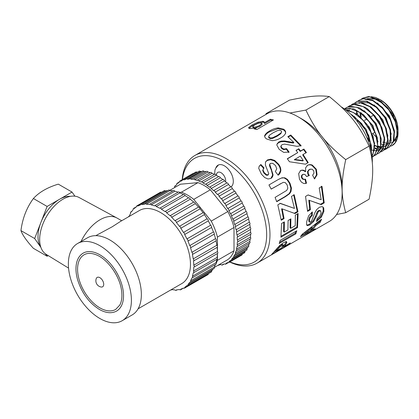 <?xml version="1.0" encoding="UTF-8"?>
<svg xmlns="http://www.w3.org/2000/svg" width="419" height="419" viewBox="0 0 419 419"><rect width="100%" height="100%" fill="white"/><g stroke="black" fill="none" stroke-linecap="round" stroke-linejoin="round"><path stroke-width="0.63" d="M371.396 145.692L366.196 129.319L354.175 116.372M356.59 118.986L352.898 116.367M374.712 143.811L369.527 127.423L357.496 114.46M378.027 141.863L372.837 125.491L360.817 112.549M381.348 139.941L376.142 123.553L364.106 110.611M371.522 149.908L373.277 150.39M373.769 150.484L374.12 150.536M374.539 150.583L375.634 150.641M376.063 150.631L377.006 150.541M377.419 150.468L377.708 150.405M378.085 150.306L379.541 149.735M380.562 149.106L384.312 142.68M384.668 138.04L379.462 121.651L367.437 108.704M349.446 109.867L349.106 110.354M369.773 145.346L370.736 145.99M374.843 147.991L376.597 148.478M377.854 148.672L378.954 148.724M380.74 148.551L381.028 148.488M387.984 136.117L382.798 119.761L370.799 106.819M374.801 148.567L376.43 148.944M377.776 149.091L378.724 149.096M357.334 112.894L357.339 114.345M366.944 137.736L369.977 140.915M378.158 146.079L379.918 146.561M380.405 146.65L380.756 146.702M381.175 146.755L382.275 146.807M382.704 146.797L383.642 146.708M384.055 146.64L384.349 146.571M384.726 146.477L386.171 145.906M391.304 134.221L386.109 117.833L374.078 104.876M356.826 111.155L356.669 113.879M357.255 119.593L357.884 122.264M367.809 139.805L370.276 142.141M374.832 145.283L377.131 146.32M378.121 146.65L379.75 147.032M380.227 147.1L380.677 147.148M381.091 147.174L382.049 147.174M382.468 147.148L383.563 146.98M384.448 146.734L386.732 145.513M387.266 145.058L390.257 139.391L390.299 131.168M376.461 107.458L368.579 102.917L361.309 102.466M360.565 102.692L358.994 103.414M360.691 113.271L361.215 117.241M381.473 144.157L383.233 144.644M384.49 144.838L385.59 144.895M387.371 144.723L387.664 144.66M394.619 132.294L389.413 115.89L377.367 102.938M360 112.826L360.366 116.529M356.595 113.832L356.532 111.035M361.356 99.104L362.718 98.161L369.605 96.826L379.457 100.764L388.753 109.83L395.316 121.793L397.626 133.745L395.196 142.764L391.891 145.697A27.884 16.1 -120 0 0 392.273 145.493A27.884 16.1 -120 0 0 398.05 132.729A27.884 16.1 -120 0 0 397.982 130.786L395.049 119.645L388.01 108.002L378.551 99.607L368.856 96.485L362.812 98.109M358.056 101.01L359.402 100.083L363.352 98.769L372.879 100.759L382.615 108.348L390.272 119.666L394.08 131.959L393.174 142.224L388.942 147.415L387.444 148.101M387.177 148.19L385.49 148.546M385.192 148.577L383.301 148.588M382.971 148.562L381.798 148.389M381.227 148.268L380.85 148.174M380.473 148.075L379.86 147.886M379.457 147.75L378.069 147.195M377.058 146.713L374.843 145.435M366.635 137.039L369.935 140.768M389.251 147.237L393.902 141.245L394.42 130.78L390.319 118.53L382.505 107.453L372.774 100.209L363.378 98.559L359.402 100.078M354.731 102.933L357.36 101.372L366.321 101.361L376.252 107.269L384.815 117.645L390.021 129.953L390.67 141.193L386.679 148.614L384.129 150.012M370.757 146.839L370.155 146.414M386.009 149.106L387.203 148.3L391.147 140.894L390.503 129.728L385.36 117.493L376.88 107.138L367.018 101.157L358.056 101.01L356.49 101.759M351.4 104.855L352.761 103.912L359.869 102.597L369.741 106.677L378.996 115.833L385.47 127.832L387.669 139.747L385.129 148.672L382.306 151.243L380.803 151.935M382.306 151.249L385.25 148.855L388.114 140.313L386.308 128.612L380.195 116.571L371.171 107.091L361.319 102.466L353.055 103.744M348.095 106.766L349.446 105.829L353.599 104.493L363.163 106.625L372.873 114.329L380.457 125.705L384.16 137.982L383.139 148.164L378.986 153.165L377.477 153.852M379.069 153.118L383.05 149.091L384.789 139.532L381.845 127.47L374.853 115.806L365.41 107.348L355.71 104.148L349.446 105.829M344.785 108.673L347.587 107.044L356.6 107.18L366.52 113.219L375.031 123.673L380.138 135.992L380.677 147.163L376.581 154.475L374.177 155.758M375.979 154.899L380.588 149.023L381.175 138.6L377.131 126.36L369.354 115.241L359.633 107.934L350.221 106.206L346.23 107.683M344.402 108.919L350.137 108.369L360.021 112.585L369.233 121.84L375.623 133.876L377.713 145.749L375.063 154.569L372.145 157.109M372.727 156.779L373.853 156.03L377.854 148.687L377.273 137.552L372.182 125.312L363.734 114.916L353.877 108.861L344.324 108.861M346.152 110.218L353.442 112.496L363.132 120.311L370.642 131.744L374.235 144.005L373.104 154.103L372.041 156.067M372.072 156.397L374.832 148.117L373.088 136.437L367.028 124.385L358.03 114.853L348.173 110.155L345.733 109.898M352.154 115.597L356.794 119.169L365.242 129.701L370.249 142.025L371.045 150.175M371.354 151.641L371.527 147.347L368.641 135.3L361.691 123.61L352.274 115.094L350.792 114.24M379.64 99.334L380.63 99.905A24.637 14.225 60 0 1 398.05 130.079L397.249 124.129L394.991 117.461L392.462 112.564L388.638 107.164L384.783 103.121L380.122 99.622L375.597 97.496L371.234 96.716M376.671 137.322A24.637 14.225 60 0 1 372.805 133.478M372.302 162.771A44.576 25.737 -120 0 0 341.223 106.85M265.897 114.466L266.075 113.633L267.086 113.779A62.174 35.898 60 0 1 298.176 116.859A62.174 35.898 60 0 1 342.14 193.007A62.174 35.898 60 0 1 329.261 221.468L257.093 263.132A62.174 35.898 60 0 1 229.727 262.016M289.953 113.004L305.891 110.077C316.329 131.786 325.694 143.439 345.712 159.613C340.919 182.679 340.919 195.165 345.712 212.7L369.097 199.198C373.889 176.132 373.889 163.64 369.097 146.111C358.664 124.401 349.294 112.753 329.282 96.574C318.843 95.171 309.479 96.009 289.461 100.136L266.075 113.633M345.712 212.7L336.583 214.502M383.767 142.46A25.198 14.55 -120 0 1 382.647 142.031L383.762 142.486M384.757 142.816L386.386 143.193M386.863 143.267L387.313 143.314M387.727 143.34L388.68 143.345M389.099 143.319L390.194 143.151M391.074 142.91L393.373 141.669M393.907 141.213L396.893 135.567L396.945 127.386M383.086 103.619L375.209 99.088L367.945 98.638M367.201 98.863L365.63 99.581M384.757 142.764A25.198 14.55 -120 0 0 386.412 143.115M387.748 143.246A25.198 14.55 -120 0 0 388.748 143.24M392.828 142.072A25.198 14.55 -120 0 0 393.347 141.748M393.855 141.376A25.198 14.55 -120 0 0 397.589 134.908M397.935 130.33L392.734 113.984L380.735 101.058M376.011 98.758L367.594 98.58M366.992 98.832L366.285 99.203M397.982 130.786L398.05 132.865M390.822 146.131L391.891 145.697M398.029 131.561L398.045 130.613M329.282 96.574L305.891 110.077M369.097 146.111L345.712 159.613M216.01 167.548A12.67 7.317 60 0 1 218.016 165.175A12.67 7.317 60 0 1 230.502 172.178A12.67 7.317 60 0 1 231.037 186.89M298.176 116.859L302.324 119.253A56.308 32.509 60 0 1 342.14 188.215L342.14 193.007M278.797 248.189L276.519 250.902L281.233 248.174L282.259 247.021L283.359 245.351L283.045 245.057L280.185 246.786L278.797 248.189L278.221 247.472L275.974 250.148L276.519 250.902M283.359 245.351L282.458 244.361L281.343 244.827L281.929 245.524M182.202 179.704A62.174 35.898 60 0 1 194.924 155.444A62.174 35.898 60 0 1 257.098 191.342A62.174 35.898 60 0 1 257.093 263.132M182.417 179.578A59.828 34.541 60 0 1 226.218 162.525A59.828 34.541 60 0 1 266.615 232.487A59.828 34.541 60 0 1 229.942 261.896M305.236 233.242L310.207 231.157L312.527 228.036L305.236 233.242L304.671 232.519L311.94 227.339L312.527 228.036M269.396 135.285L268.684 136.594L269.344 137.469L270.737 137.951L272.753 137.673L277.221 135.499L280.929 132.97L281.636 131.608L280.976 130.712L279.578 130.257L277.561 130.581L273.104 132.781L269.396 135.285M295.327 215.109L298.119 213.486L297.521 227.596L280.924 237.227L281.563 223.5L284.37 221.871L284.244 232.084L287.921 229.952L288.094 220.478L290.891 218.854L290.718 228.329L295.238 225.705L295.327 215.109M289.629 193.704L285.58 196.574L276.739 201.717L275.079 197.407L286.753 190.415L287.827 188.152L287.177 184.968L285.276 182.59L283.291 182.323L271.224 189.11L268.951 184.957L278.645 179.316L282.05 177.776L284.826 177.803L287.481 179.442L289.974 183.176L291.451 188.1L291.016 191.425L289.629 193.704L289.042 193.725L284.988 196.59L276.64 201.445M300.444 236.635L302.261 234.2L321.593 219.195L320.216 222.274L315.816 225.6L312.422 230.172L315.392 228.795L313.145 230.66L300.444 236.635M323.871 211.537L321.342 217.173L316.497 221.499L317.11 218.624L319.802 216.057L321.048 213.145L320.708 210.961L319.194 211.003L318.157 211.962L316.141 216.89L313.622 221.562L309.835 224.924L307.677 225.637L306.933 225.359L306.551 224.636L306.666 221.703L308.609 215.869L312.344 211.888L312.26 215.513L310.317 217.576L309.432 220.127L309.573 222.091L310.479 222.018L311.605 220.944L314.926 212.585L316.712 209.558L319.372 207.274L322.022 206.619L322.939 206.976L323.735 208.039L323.871 211.537L323.222 211.029L320.703 216.592L316.801 220.232M316.335 169.239L317.078 174.775L314.538 178.96L312.611 175.215L313.978 173.157L313.716 170.8L311.982 169.124L309.557 169.444L308.054 171.366L308.295 173.77L309.363 175.498L306.577 176.556L304.88 174.372L302.89 174.43L301.858 175.833L302.141 177.808L303.492 179.259L305.524 179.196L306.514 183.26L305.016 183.548L303.665 183.47L301.366 182.076L299.48 179.212L298.674 173.592L300.664 170.528C302.356 169.774 304.032 170.093 305.681 171.497L305.582 167.841L307.572 165.29C309.049 164.478 310.641 164.416 312.349 165.112L316.335 169.239L315.79 169.37L316.507 174.833L314.365 178.609M292.347 142.324L293.834 142.439L287.822 136.714L290.765 135.002L301.156 145.634L297.024 146.336L284.621 144.115L282.06 144.644L280.971 146.116L281.887 147.923L283.962 149.112L286.57 148.625L289.11 152.055L283.763 152.401L279.185 149.379L276.833 145.094L277.017 144.005L278.761 141.983L281.275 141.088L284.621 140.952L292.347 142.324L292.106 142.895L293.583 143.005L293.834 142.439M280.756 146.713L281.097 145.644L280.756 146.713L281.652 148.504L281.887 147.923M284.056 246.545L290.325 242.92L288.298 244.806L271.674 254.412L279.735 245.471L283.354 242.811L285.706 241.779L286.758 241.962L286.769 242.842L285.266 245.157L284.056 246.545L283.516 245.785L284.705 244.424L285.266 245.157M280.479 138.024C278.2 139.537 275.419 140.423 272.146 140.674L266.714 138.998C265.185 138.008 264.499 136.903 264.651 135.693C265.484 133.823 267.191 132.226 269.768 130.906C272.051 129.403 274.848 128.392 278.148 127.868L283.605 129.183C285.171 130.262 285.847 131.54 285.638 133.027C284.737 135.101 283.014 136.762 280.479 138.024M300.559 151.002L303.89 149.064L306.425 152.542L303.094 154.485L308.222 162.577L305.446 164.196L289.482 161.75L287.272 158.738L297.768 152.626L296.008 150.374L298.794 148.755L300.559 151.002L300.198 151.442L303.529 149.504L306.027 152.93M319.205 187.974L321.996 186.35L324.212 202.88L321.19 204.634L309.468 200.376L310.406 209.741L307.598 211.37L305.53 196.438L308.133 194.924L321.179 199.727L319.205 187.974M248.986 128.392L252.285 125.836L258.224 123.055L263.064 122.149L264.316 122.547L264.08 121.699L264.331 122.73L270.37 119.232L273.424 119.923L256.878 129.518L254.029 128.858L255.789 127.837L250.253 128.549C248.991 128.439 248.462 128.104 248.677 127.538L251.955 124.982L257.91 122.196L262.797 121.295L264.08 121.699L264.331 122.139M248.692 127.989L248.677 127.538L248.938 128.256M265.4 162.137L267.432 159.938L270.815 159.183L274.67 160.425L278.394 163.981C279.96 165.929 280.788 168.056 280.861 170.35C280.62 172.424 279.719 174.042 278.169 175.205L275.341 171.544L276.781 168.768L275.54 165.584L272.769 163.321L270.449 163.379L269.757 164.327L273.047 174.718C272.91 176.399 272.193 177.646 270.889 178.463L267.977 178.986L264.677 177.536L261.43 174.163L258.717 168.302L259.225 166.144L260.869 164.484L264.007 167.878L262.975 169.936L264.227 172.591L266.709 174.823L268.411 174.629L268.013 175.011L268.768 173.681L265.368 164.997L265.546 161.854M291.441 196.401L294.232 194.777L297.961 211.789L294.945 213.543L282.233 208.903L284.051 218.592L281.243 220.226L277.813 204.87L280.411 203.356L294.468 208.426L291.441 196.401M280.201 240.386L296.804 230.759L295.809 233.86L279.201 243.486L280.201 240.386M294.651 159.398L303.272 160.592L300.308 156.109L294.253 159.786L302.832 160.906L303.272 160.592M252.736 126.512L253.553 127.167L256.26 126.884L259.649 125.47L261.865 123.249L262.095 124.087L261.006 122.814L258.423 123.207L254.846 124.867L252.736 126.512L253.008 127.68M295.835 231.319L295.186 233.242L295.809 233.86M295.186 233.242L279.641 242.25M293.63 194.746L297.301 211.501L297.961 211.789M297.301 211.501L294.285 213.261L294.945 213.543M294.285 213.261L290.901 212.061M284.051 218.592L283.391 218.325L281.605 208.782L282.233 208.903M283.391 218.325L281.165 219.619M279.808 203.32L294.468 208.426M265.395 162.148L267.16 160.477L270.533 159.712L274.356 160.917L278.033 164.416C279.578 166.338 280.384 168.433 280.442 170.701L278.132 175.152M280.442 170.701L280.861 170.35M269.962 163.813L269.757 164.327M269.433 164.808L269.752 166.5L270.087 166.034M269.752 166.5L271.266 169.836L272.628 175.069L273.047 174.718M272.628 175.069L270.847 178.484M259.094 166.422L260.869 164.484M260.587 165.018L263.682 168.359M263.373 168.574L262.975 169.936M262.64 170.402L263.86 173.021L264.227 172.591M263.86 173.021L266.316 175.215L266.709 174.823M266.316 175.215L267.767 175.221M267.16 160.477L267.432 159.938M270.533 159.712L270.815 159.183M274.356 160.917L274.67 160.425M278.033 164.416L278.394 163.981M255.8 127.879L259.859 126.318L259.649 125.47M256.486 127.737L256.26 126.884M259.859 126.318L262.095 124.464M253.013 127.366L253.804 128.02L253.553 127.167M253.804 128.02L255.265 127.973M255.265 129.115L255.999 128.685L255.789 127.837M252.285 125.836L251.955 124.982M258.224 123.055L257.91 122.196M263.064 122.149L262.797 121.295M270.37 119.232L270.585 120.08L264.546 123.579L264.331 122.73M270.585 120.08L272.47 120.478M321.368 186.225L323.547 202.503L324.212 202.88M323.547 202.503L320.525 204.257L321.19 204.634M320.525 204.257L310.489 200.748M310.406 209.741L309.741 209.38L308.819 200.156L309.468 200.376M309.741 209.38L307.572 210.642M308.038 194.982L316.513 198.004M303.529 149.504L303.89 149.064M308.222 162.577L307.75 162.839L302.701 154.868L303.094 154.485M307.75 162.839L305.425 164.19M287.392 158.895L297.768 152.626M296.16 150.562L298.794 148.755M298.464 149.227L300.198 151.442M264.661 136.463C265.51 134.604 267.222 133.012 269.799 131.686L269.768 130.906M269.799 131.686L278.153 128.638L278.148 127.868M278.153 128.638L283.553 129.921L283.605 129.183M283.553 129.921C285.098 130.979 285.753 132.247 285.528 133.724M268.684 136.594L268.652 137.338L269.291 138.207L269.344 137.469M269.291 138.207L270.674 138.679L270.737 137.951M270.674 138.679L272.675 138.39L272.753 137.673M272.675 138.39L277.142 136.217L280.85 133.687L280.929 132.97M280.85 133.687L281.636 131.608M287.958 244.287L288.298 244.806M283.873 246.283L281.929 247.404M276.331 250.641L274.408 251.751M286.161 241.286L286.182 242.145L286.769 242.842M286.182 242.145L284.705 244.424M282.783 244.644L282.458 244.361M281.343 244.827L279.604 246.084L280.185 246.786M279.604 246.084L278.221 247.472M288.204 137.05L290.603 135.651L290.765 135.002M290.603 135.651L300.837 146.121M281.652 148.504L283.7 149.667L283.962 149.112M283.7 149.667L286.297 149.169L286.57 148.625M286.297 149.169L288.796 152.553M276.938 144.366L278.598 142.633L278.761 141.983M278.598 142.633L281.107 141.732L281.275 141.088M281.107 141.732L284.438 141.58L284.621 140.952M284.438 141.58L292.106 142.895M316.507 174.833L317.078 174.775M310.338 169.098L309.557 169.444M309.033 169.622L307.53 171.528L308.054 171.366M307.53 171.528L307.756 173.906L308.295 173.77M307.756 173.906L308.808 175.603L309.363 175.498M308.808 175.603L306.54 176.467M303.461 174.199L302.89 174.43M302.366 174.587L301.329 175.985L301.858 175.833M301.329 175.985L301.601 177.934L302.141 177.808M301.601 177.934L302.937 179.358L303.492 179.259M302.937 179.358L304.728 179.426M304.964 179.285L305.933 183.286L306.514 183.26M305.933 183.286L304.713 183.553M300.166 170.753C301.858 169.988 303.524 170.297 305.163 171.675L305.681 171.497M307.08 165.526C308.557 164.709 310.144 164.641 311.841 165.316L312.349 165.112M311.841 165.316L315.79 169.37M320.703 216.592L321.342 217.173M319.194 211.003L318.534 210.548L320.048 210.495L320.708 210.961M318.534 210.548L317.497 211.501L318.157 211.962M317.497 211.501L316.638 213.192L317.298 213.674M316.638 213.192L315.491 216.366L312.983 220.981L313.622 221.562M312.983 220.981L309.201 224.322L309.835 224.924M309.201 224.322L307.043 225.04L307.677 225.637M307.043 225.04L306.677 224.966M311.684 212.36L311.605 215.052L312.26 215.513M311.605 215.052L309.657 217.094L310.317 217.576M309.657 217.094L308.782 219.614L309.432 220.127M308.782 219.614L308.929 221.541L309.573 222.091M322.567 206.792L323.735 208.039M323.07 207.588L323.222 211.029M320.252 220.3L319.613 221.609L320.216 222.274M319.613 221.609L315.224 224.914L315.816 225.6M315.224 224.914L311.883 229.418L312.422 230.172M312.752 230.026L313.145 230.66M312.323 230.036L310.249 231.11M309.835 231.314L301.591 235.169M271.187 189.042L283.291 182.323M278.405 179.458L282.05 177.776M281.578 178.038L284.826 177.803M284.339 178.044L286.973 179.651L287.481 179.442M286.973 179.651L289.44 183.323L289.974 183.176M289.44 183.323L290.886 188.178L291.451 188.1M290.886 188.178L290.435 191.467L291.016 191.425M290.435 191.467L289.042 193.725M297.506 213.842L296.872 227.072L297.521 227.596M296.872 227.072L281.097 236.222M283.752 222.227L283.584 231.613L284.244 232.084M290.267 219.216L290.058 227.857L290.718 228.329M96.276 278.52A5.421 3.132 60 0 1 102.592 280.541A5.421 3.132 60 0 1 101.183 287.02A6.327 6.327 0 0 1 96.276 278.52M99.884 307.871A31.556 18.221 -120 0 0 115.66 309.437L119.782 305.09C121.877 301.182 122.427 296.044 121.421 289.67C119.326 275.592 107.662 259.387 96.6 254.967C91.609 252.919 87.445 252.856 84.104 254.778A31.556 18.221 -120 0 0 79.27 280.065A31.556 18.221 -120 0 0 99.884 307.871M83.161 253.149A33.441 19.305 60 0 1 116.602 272.455A33.441 19.305 60 0 1 116.602 311.066C111.732 313.7 105.997 313.161 99.413 309.458C89.017 302.885 81.726 292.912 77.541 279.552C75.834 273.366 75.514 267.835 76.583 262.959C77.651 258.382 79.846 255.113 83.161 253.149M20.95 230.618L34.667 238.537L40.889 247.393A30.503 17.608 -60 0 0 40.894 247.399L40.889 247.393A30.503 17.608 -60 0 1 38.003 236.609A30.503 17.608 -60 0 1 40.889 222.489A30.503 17.608 -60 0 1 59.571 199.255L72.021 192.064L58.304 184.145C47.41 187.44 39.108 192.232 33.4 198.527C26.654 207.724 22.506 218.419 20.95 230.618C22.506 235.022 26.654 240.93 33.4 248.331L47.117 256.25L45.42 253.835M48.227 255.611L47.117 256.25M34.667 238.537L47.117 206.441L59.571 199.255A30.503 17.608 -60 0 1 70.361 196.364M72.021 192.064L74.917 196.186M47.117 206.441L33.4 198.527M138.087 308.813L181.72 283.626A42.23 24.381 -120 0 0 190.467 264.289A42.23 24.381 -120 0 0 172.031 221.792A42.23 24.381 -120 0 0 139.485 210.474L120.321 221.541L112.219 226.779L97.276 234.855M81.019 241.522A34.018 19.641 -60 0 1 116.786 217.917A34.018 19.641 -60 0 1 117.058 218.069L121.699 220.745M131.404 300.308A44.576 25.737 -120 0 0 111.946 255.443A44.576 25.737 -120 0 0 77.594 243.502A44.576 25.737 -120 0 0 77.594 294.976A44.576 25.737 -120 0 0 122.17 320.713A44.576 25.737 -120 0 0 131.404 300.308M122.17 320.713L132.126 314.968A44.576 25.737 -120 0 0 141.36 294.557A44.576 25.737 -120 0 0 121.898 249.698A44.576 25.737 -120 0 0 87.55 237.756L77.594 243.502M116.786 217.917L79.05 197.48A32.844 18.965 120 0 0 46.462 216.592A32.844 18.965 120 0 0 46.205 254.364L68.559 268.102M140.512 204.482L137.741 206.085A1.461 0.843 -120 0 0 136.819 205.876A1.461 0.843 -120 0 0 136.531 206.782A46.923 27.094 -120 0 0 134.258 208.547A1.461 0.843 -120 0 0 133.499 208.453A1.461 0.843 -120 0 0 133.258 209.563A46.923 27.094 -120 0 0 131.43 211.956A1.461 0.843 -120 0 0 130.828 211.951A1.461 0.843 -120 0 0 130.655 213.266A46.923 27.094 -120 0 0 129.314 216.23A1.461 0.843 -120 0 0 128.874 216.277A1.461 0.843 -120 0 0 128.581 216.77M161.315 192.384A1.461 0.843 -120 0 0 160.456 192.232L136.819 205.876M167.71 190.64A46.923 27.094 -120 0 0 165.421 190.98L141.784 204.629A1.461 0.843 -120 0 0 140.705 204.283A1.461 0.843 -120 0 0 140.402 204.991A46.923 27.094 -120 0 0 137.741 206.085M165.421 190.98A1.461 0.843 -120 0 0 164.342 190.64L140.705 204.283M172.879 190.844A46.923 27.094 -120 0 0 169.931 190.572L146.289 204.221A1.461 0.843 -120 0 0 145.063 203.713A1.461 0.843 -120 0 0 144.77 204.236A46.923 27.094 -120 0 0 141.784 204.629M169.931 190.572A1.461 0.843 -120 0 0 168.7 190.069L145.063 203.713M178.085 192.201A46.923 27.094 -120 0 0 174.786 191.221L151.149 204.865A1.461 0.843 -120 0 0 149.787 204.179A1.461 0.843 -120 0 0 149.525 204.54A46.923 27.094 -120 0 0 146.289 204.221M174.786 191.221A1.461 0.843 -120 0 0 173.424 190.53L149.787 204.179M183.344 194.584A46.923 27.094 -120 0 0 179.882 192.902L156.24 206.551A1.461 0.843 -120 0 0 154.758 205.666A1.461 0.843 -120 0 0 154.553 205.886A46.923 27.094 -120 0 0 151.149 204.865M179.882 192.902A1.461 0.843 -120 0 0 178.4 192.022L154.758 205.666M164.981 211.537L188.571 197.915A46.923 27.094 -120 0 0 185.078 195.584L161.441 209.233A1.461 0.843 -120 0 0 159.859 208.143A1.461 0.843 -120 0 0 159.733 208.248A46.923 27.094 -120 0 0 156.24 206.551M185.078 195.584A1.461 0.843 -120 0 0 183.496 194.5A1.461 0.843 -120 0 0 183.37 194.599M170.821 289.917A1.461 0.843 -120 0 0 171.418 289.922A1.461 0.843 -120 0 0 171.68 289.56A46.923 27.094 -120 0 0 174.917 289.88A1.461 0.843 -120 0 0 176.142 290.388A1.461 0.843 -120 0 0 176.436 289.859A46.923 27.094 -120 0 0 179.421 289.471A1.461 0.843 -120 0 0 180.5 289.817A1.461 0.843 -120 0 0 180.804 289.11A46.923 27.094 -120 0 0 183.464 288.015A1.461 0.843 -120 0 0 184.386 288.22A1.461 0.843 -120 0 0 184.674 287.319A46.923 27.094 -120 0 0 186.947 285.554A1.461 0.843 -120 0 0 187.707 285.648A1.461 0.843 -120 0 0 187.948 284.538A46.923 27.094 -120 0 0 189.776 282.144A1.461 0.843 -120 0 0 190.378 282.149A1.461 0.843 -120 0 0 190.551 280.835A46.923 27.094 -120 0 0 191.892 277.87A1.461 0.843 -120 0 0 192.331 277.823A1.461 0.843 -120 0 0 192.415 276.299A46.923 27.094 -120 0 0 193.232 272.837A1.461 0.843 -120 0 0 193.526 272.769A1.461 0.843 -120 0 0 193.499 271.041A46.923 27.094 -120 0 0 193.772 267.17A1.461 0.843 -120 0 0 193.924 267.113A1.461 0.843 -120 0 0 193.772 265.196A46.923 27.094 -120 0 0 193.494 261.006A1.461 0.843 -120 0 0 193.52 260.99A1.461 0.843 -120 0 0 193.227 258.9L216.864 245.256A46.923 27.094 -120 0 0 216.047 240.852L192.41 254.495A1.461 0.843 -120 0 0 191.881 252.317L215.518 238.668A46.923 27.094 -120 0 0 214.177 234.158L190.54 247.807A1.461 0.843 -120 0 0 189.76 245.602L213.402 231.953A46.923 27.094 -120 0 0 211.569 227.449L187.932 241.098A1.461 0.843 -120 0 0 186.926 238.924L210.563 225.275A46.923 27.094 -120 0 0 208.29 220.886L184.648 234.535A1.461 0.843 -120 0 0 183.443 232.445L207.08 218.797A46.923 27.094 -120 0 0 204.414 214.633L180.778 228.282A1.461 0.843 -120 0 0 179.395 226.323L203.032 212.674A46.923 27.094 -120 0 0 200.046 208.84L176.409 222.489A1.461 0.843 -120 0 0 174.885 220.713L198.522 207.065A46.923 27.094 -120 0 0 195.291 203.655L171.649 217.299A1.461 0.843 -120 0 0 170.025 215.754L193.662 202.105A46.923 27.094 -120 0 0 190.257 199.198L166.621 212.847A1.461 0.843 -120 0 0 164.955 211.548A1.461 0.843 -120 0 0 164.934 211.564A46.923 27.094 -120 0 0 161.441 209.233M190.257 199.198A1.461 0.843 -120 0 0 188.592 197.899A1.461 0.843 -120 0 0 188.571 197.915M170.025 215.754A46.923 27.094 -120 0 0 166.621 212.847M195.291 203.655A1.461 0.843 -120 0 0 193.662 202.105M174.885 220.713A46.923 27.094 -120 0 0 171.649 217.299M200.046 208.84A1.461 0.843 -120 0 0 198.522 207.065M179.395 226.323A46.923 27.094 -120 0 0 176.409 222.489M204.414 214.633A1.461 0.843 -120 0 0 203.032 212.674M183.443 232.445A46.923 27.094 -120 0 0 180.778 228.282M208.29 220.886A1.461 0.843 -120 0 0 207.08 218.797M186.926 238.924A46.923 27.094 -120 0 0 184.648 234.535M211.569 227.449A1.461 0.843 -120 0 0 210.563 225.275M189.76 245.602A46.923 27.094 -120 0 0 187.932 241.098M214.177 234.158A1.461 0.843 -120 0 0 213.402 231.953M191.881 252.317A46.923 27.094 -120 0 0 190.54 247.807M216.047 240.852A1.461 0.843 -120 0 0 215.518 238.668M193.227 258.9A46.923 27.094 -120 0 0 192.41 254.495M193.772 265.196L217.409 251.547A46.923 27.094 -120 0 0 217.136 247.357A1.461 0.843 -120 0 0 217.157 247.346A1.461 0.843 -120 0 0 216.864 245.256M217.136 247.357L193.541 260.979M217.409 253.521A1.461 0.843 -120 0 0 217.561 253.464A1.461 0.843 -120 0 0 217.409 251.547M193.499 271.041L217.136 257.397A46.923 27.094 -120 0 0 217.409 253.553M193.526 272.769L217.162 259.12A1.461 0.843 -120 0 0 217.136 257.397M192.415 276.299L216.057 262.65A46.923 27.094 -120 0 0 216.853 259.298M192.331 277.823L215.974 264.174A1.461 0.843 -120 0 0 216.057 262.65M190.551 280.835L214.193 267.186A46.923 27.094 -120 0 0 215.429 264.489M190.378 282.149L214.015 268.506A1.461 0.843 -120 0 0 214.193 267.186M187.948 284.538L211.585 270.889A46.923 27.094 -120 0 0 213.03 269.071M187.707 285.648L211.349 271.999A1.461 0.843 -120 0 0 211.585 270.889M184.674 287.319L187.45 285.716M184.386 288.22L208.028 274.576A1.461 0.843 -120 0 0 208.322 273.743M197.548 172.089A46.923 27.094 -120 0 0 196.925 172.282L183.653 179.945A1.461 0.843 -120 0 0 182.632 179.662A1.461 0.843 -120 0 0 182.338 180.442A46.923 27.094 -120 0 0 180.689 181.27A46.923 27.094 -120 0 0 180.542 181.354A1.461 0.843 -120 0 0 179.651 181.176A1.461 0.843 -120 0 0 179.374 182.118A46.923 27.094 -120 0 0 177.808 183.407A1.461 0.843 -120 0 0 177.043 183.313A1.461 0.843 -120 0 0 176.802 184.423A46.923 27.094 -120 0 0 175.488 186.062A1.461 0.843 -120 0 0 174.854 186.041A1.461 0.843 -120 0 0 174.665 187.314A46.923 27.094 -120 0 0 174.44 187.691M193.363 173.466A1.461 0.843 -120 0 0 192.923 173.513L179.651 181.176M196.925 172.282A1.461 0.843 -120 0 0 195.909 172L182.632 179.662M201.932 171.418A46.923 27.094 -120 0 0 200.355 171.533L187.084 179.196A1.461 0.843 -120 0 0 185.942 178.793A1.461 0.843 -120 0 0 185.643 179.426A46.923 27.094 -120 0 0 183.653 179.945M200.355 171.533A1.461 0.843 -120 0 0 199.214 171.13L185.942 178.793M206.059 171.69A46.923 27.094 -120 0 0 204.058 171.46L190.786 179.123A1.461 0.843 -120 0 0 189.529 178.583A1.461 0.843 -120 0 0 189.241 179.075A46.923 27.094 -120 0 0 187.084 179.196M204.058 171.46A1.461 0.843 -120 0 0 202.801 170.921L189.529 178.583M210.218 172.686A46.923 27.094 -120 0 0 207.971 172.062L194.699 179.725A1.461 0.843 -120 0 0 193.332 179.039A1.461 0.843 -120 0 0 193.07 179.4A46.923 27.094 -120 0 0 190.786 179.123M207.971 172.062A1.461 0.843 -120 0 0 206.604 171.376L193.332 179.039M214.418 174.356A46.923 27.094 -120 0 0 212.03 173.33L198.758 180.992A1.461 0.843 -120 0 0 197.297 180.149A1.461 0.843 -120 0 0 197.082 180.395A46.923 27.094 -120 0 0 194.699 179.725M212.03 173.33A1.461 0.843 -120 0 0 210.568 172.487L197.297 180.149M218.624 176.65A46.923 27.094 -120 0 0 216.178 175.242L202.901 182.904A1.461 0.843 -120 0 0 201.356 181.898A1.461 0.843 -120 0 0 201.199 182.045A46.923 27.094 -120 0 0 198.758 180.992M216.178 175.242A1.461 0.843 -120 0 0 214.628 174.236L201.356 181.898M218.126 265.206A1.461 0.843 -120 0 0 218.77 265.232A1.461 0.843 -120 0 0 219.058 264.745A46.923 27.094 -120 0 0 221.216 264.619A1.461 0.843 -120 0 0 222.353 265.028A1.461 0.843 -120 0 0 222.657 264.394A46.923 27.094 -120 0 0 224.647 263.87A1.461 0.843 -120 0 0 225.663 264.159A1.461 0.843 -120 0 0 225.961 263.373A46.923 27.094 -120 0 0 227.611 262.545A46.923 27.094 -120 0 0 227.758 262.462A1.461 0.843 -120 0 0 228.648 262.645A1.461 0.843 -120 0 0 228.926 261.697A46.923 27.094 -120 0 0 230.492 260.414A1.461 0.843 -120 0 0 231.257 260.503A1.461 0.843 -120 0 0 231.498 259.398A46.923 27.094 -120 0 0 232.812 257.758A1.461 0.843 -120 0 0 233.446 257.779A1.461 0.843 -120 0 0 233.634 256.501A46.923 27.094 -120 0 0 234.682 254.537A1.461 0.843 -120 0 0 235.185 254.506A1.461 0.843 -120 0 0 235.31 253.066A46.923 27.094 -120 0 0 236.07 250.798A1.461 0.843 -120 0 0 236.447 250.74A1.461 0.843 -120 0 0 236.494 249.132A46.923 27.094 -120 0 0 236.955 246.608A1.461 0.843 -120 0 0 237.217 246.54A1.461 0.843 -120 0 0 237.164 244.775A46.923 27.094 -120 0 0 237.322 242.025A1.461 0.843 -120 0 0 237.468 241.967A1.461 0.843 -120 0 0 237.316 240.056A46.923 27.094 -120 0 0 237.164 237.128A1.461 0.843 -120 0 0 237.212 237.102A1.461 0.843 -120 0 0 236.95 235.049L250.222 227.386A46.923 27.094 -120 0 0 249.755 224.327L236.484 231.99A1.461 0.843 -120 0 0 236.059 229.832L249.331 222.17A46.923 27.094 -120 0 0 248.572 219.027L235.3 226.695A1.461 0.843 -120 0 0 234.671 224.495L247.943 216.833A46.923 27.094 -120 0 0 246.891 213.659L233.619 221.321A1.461 0.843 -120 0 0 232.796 219.116L246.068 211.454A46.923 27.094 -120 0 0 244.748 208.295L231.477 215.958A1.461 0.843 -120 0 0 230.471 213.779L243.743 206.117A46.923 27.094 -120 0 0 242.177 203.021L228.905 210.684A1.461 0.843 -120 0 0 227.732 208.573L241.004 200.911A46.923 27.094 -120 0 0 239.212 197.93L225.941 205.593A1.461 0.843 -120 0 0 224.621 203.576L237.892 195.914A46.923 27.094 -120 0 0 235.902 193.096L222.63 200.759A1.461 0.843 -120 0 0 221.19 198.868L234.462 191.205A46.923 27.094 -120 0 0 232.304 188.592L219.032 196.254A1.461 0.843 -120 0 0 217.487 194.526L230.759 186.864A46.923 27.094 -120 0 0 228.47 184.496L215.198 192.159A1.461 0.843 -120 0 0 213.57 190.614L226.847 182.951A46.923 27.094 -120 0 0 224.458 180.867L211.186 188.529A1.461 0.843 -120 0 0 209.51 187.193L222.782 179.531A46.923 27.094 -120 0 0 220.342 177.766L207.07 185.428A1.461 0.843 -120 0 0 205.451 184.26A1.461 0.843 -120 0 0 205.362 184.323A46.923 27.094 -120 0 0 202.901 182.904M220.342 177.766A1.461 0.843 -120 0 0 218.723 176.598A1.461 0.843 -120 0 0 218.634 176.661M224.458 180.867A1.461 0.843 -120 0 0 222.782 179.531L209.51 187.193A46.923 27.094 -120 0 0 207.07 185.428M213.57 190.614A46.923 27.094 -120 0 0 211.186 188.529M228.47 184.496A1.461 0.843 -120 0 0 226.847 182.951M217.487 194.526A46.923 27.094 -120 0 0 215.198 192.159M232.304 188.592A1.461 0.843 -120 0 0 230.759 186.864M221.19 198.868A46.923 27.094 -120 0 0 219.032 196.254M235.902 193.096A1.461 0.843 -120 0 0 234.462 191.205M224.621 203.576A46.923 27.094 -120 0 0 222.63 200.759M239.212 197.93A1.461 0.843 -120 0 0 237.892 195.914M227.732 208.573A46.923 27.094 -120 0 0 225.941 205.593M242.177 203.021A1.461 0.843 -120 0 0 241.004 200.911M230.471 213.779A46.923 27.094 -120 0 0 228.905 210.684M244.748 208.295A1.461 0.843 -120 0 0 243.743 206.117M232.796 219.116A46.923 27.094 -120 0 0 231.477 215.958M246.891 213.659A1.461 0.843 -120 0 0 246.068 211.454M234.671 224.495A46.923 27.094 -120 0 0 233.619 221.321M248.572 219.027A1.461 0.843 -120 0 0 247.943 216.833M236.059 229.832A46.923 27.094 -120 0 0 235.3 226.695M249.755 224.327A1.461 0.843 -120 0 0 249.331 222.17M236.95 235.049A46.923 27.094 -120 0 0 236.484 231.99M237.254 237.075L250.436 229.465A1.461 0.843 -120 0 0 250.483 229.439A1.461 0.843 -120 0 0 250.222 227.386M237.316 240.056L250.588 232.393A46.923 27.094 -120 0 0 250.436 229.471M250.593 234.362A1.461 0.843 -120 0 0 250.74 234.305A1.461 0.843 -120 0 0 250.588 232.393M237.164 244.775L250.436 237.112A46.923 27.094 -120 0 0 250.593 234.394M237.217 246.54L250.489 238.877A1.461 0.843 -120 0 0 250.436 237.112M236.494 249.132L249.766 241.47A46.923 27.094 -120 0 0 250.211 239.034M236.447 250.74L249.724 243.078A1.461 0.843 -120 0 0 249.766 241.47M235.31 253.066L248.582 245.403A46.923 27.094 -120 0 0 249.284 243.329M235.185 254.506L248.457 246.843A1.461 0.843 -120 0 0 248.582 245.403M233.634 256.501L246.906 248.839A46.923 27.094 -120 0 0 247.781 247.236M233.446 257.779L246.718 250.117A1.461 0.843 -120 0 0 246.906 248.839M231.498 259.398L244.769 251.735A46.923 27.094 -120 0 0 245.576 250.777M231.257 260.503L244.528 252.84A1.461 0.843 -120 0 0 244.769 251.735M228.926 261.697L230.885 260.566M228.648 262.645L241.92 254.977A1.461 0.843 -120 0 0 242.213 254.176M169.763 190.394L180.479 184.208L197.957 182.647A44.576 25.737 60 0 1 210.343 189.797L227.821 211.537A44.576 25.737 60 0 1 234.012 227.496L234.012 250.803A44.576 25.737 60 0 1 227.821 259.612L214.266 267.437M215.329 264.74A44.576 25.737 -120 0 0 215.518 264.436M216.235 263.158A44.576 25.737 -120 0 0 217.424 260.382L217.424 258.769M217.424 258.088L217.424 253.542M217.424 251.562L217.424 246.974M217.424 246.335L217.424 237.075A44.576 25.737 -120 0 0 211.228 221.117L193.751 199.371A44.576 25.737 -120 0 0 181.369 192.221L179.5 192.389M181.369 192.221L197.957 182.647M193.751 199.371L210.343 189.797M211.228 221.117L227.821 211.537M217.424 237.075L234.012 227.496M217.424 260.382L234.012 250.803M271.266 169.836L271.638 169.417M277.142 136.217L277.221 135.499M276.87 249.148L277.425 249.886M288.508 142.198L288.722 141.596M315.491 216.366L316.141 216.89M284.988 196.59L285.58 196.574M279.876 183.983L280.384 183.779M216.387 175.352A6.568 3.792 60 0 1 221.536 173.021A6.568 3.792 60 0 1 225.574 181.815M389.413 147.142L389.041 147.357M356.553 101.723L356.208 101.922M386.098 149.059L385.621 149.332M353.238 103.64L352.877 103.844M376.142 154.805L375.806 154.999M372.826 156.722L372.35 156.994M373.591 115.141L371.077 116.592M366.955 118.975L364.441 120.426M374.995 132.21L372.512 133.645M194.924 155.444L267.086 113.779M282.746 244.424L283.328 245.125M218.44 164.96L215.586 168.333L214.921 170.182L214.669 174.215M128.874 216.277L129.419 215.963M130.828 211.951L131.817 211.38M133.499 208.453L136.526 206.708M159.859 208.143L183.496 194.5M164.955 211.548L188.592 197.899M193.52 260.99L217.157 247.346M193.924 267.113L217.561 253.464M180.5 289.817L183.532 288.068M176.142 290.388L177.132 289.812M171.418 289.922L171.963 289.608M97.271 234.85L95.857 235.667M174.854 186.041L175.996 185.381M177.043 183.313L179.358 181.977M182.333 180.322L180.689 181.27M205.451 184.26L218.723 176.598M237.212 237.102L250.483 229.439M237.468 241.967L250.74 234.305M225.663 264.159L228.208 262.692M222.353 265.028L224.024 264.064M218.77 265.232L219.635 264.735"/></g></svg>
